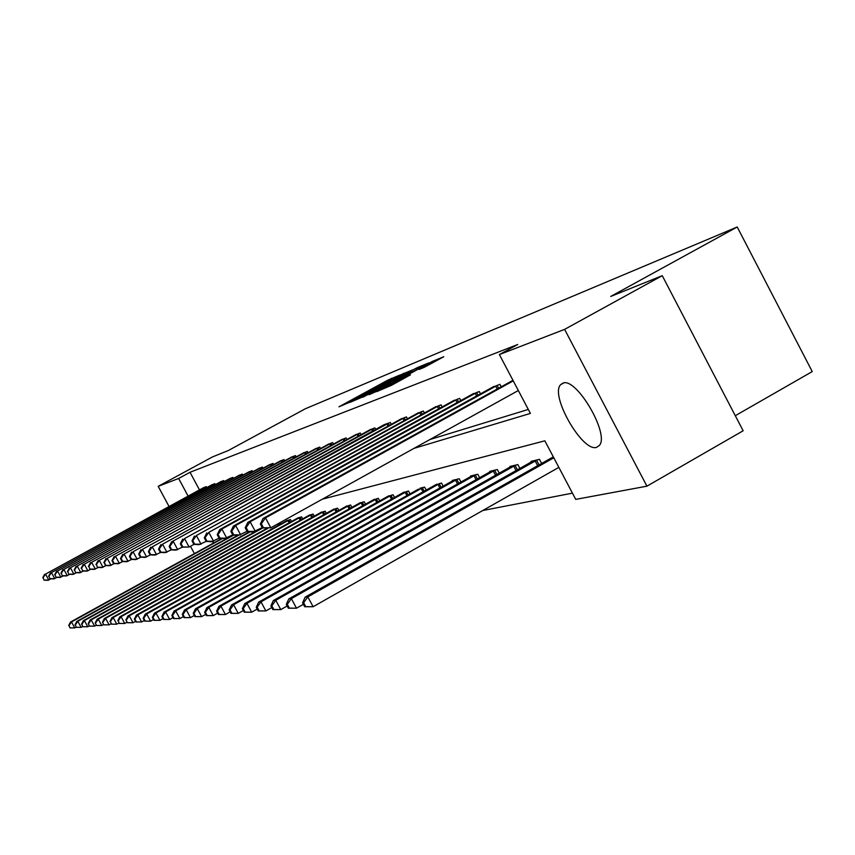 <?xml version="1.0" encoding="UTF-8"?>
<svg xmlns="http://www.w3.org/2000/svg" width="855" height="855" viewBox="0 0 855 855"><rect width="100%" height="100%" fill="white"/><g stroke="black" fill="none" stroke-linecap="round" stroke-linejoin="round"><path stroke-width="1.28" d="M399.392 375.249L387.978 380.048L338.933 406.809L350.026 402.117L356.065 398.216L399.392 375.249M596.576 447.347C582.437 452.413 549.68 395.245 560.634 384.675L562.825 383.179C576.067 376.681 609.839 434.041 599.408 445.391L596.576 447.347M424.005 367.458L443.82 356.717L432.181 361.473L376.809 391.59L391.366 385.381L410.411 374.864L383.264 388.384L421.365 367.415L431.657 362.306L419.025 369.456L424.005 367.458M169.044 506.491L158.196 486.345L212.532 456.901L228.253 450.564L305.299 408.786L737.224 226.992L610.727 296.439L662.251 275.673L564.61 329.378L646.936 486.174L575.725 499.384L544.849 440.817L322.356 499.181M158.196 486.345L178.631 478.458L188.111 496.103M414.012 448.362L530.399 413.414L499.384 354.569L517.756 344.49L190.013 472.281L178.631 478.458M499.384 354.569L564.61 329.378M412.367 370.001L400.022 375.089L350.197 402.288L363.717 396.496L412.367 370.001M417.571 367.5L428.74 362.926L377.258 391.056L369.061 394.711L389.901 382.751L363.012 397.148L413.97 369.339L417.571 367.5L418.223 368.729M735.289 415.701L812.25 371.583L737.224 226.992M190.013 472.281L199.482 489.904M429.947 439.523L528.305 409.449M203.169 487.895L206.301 486.634L206.803 487.574M211.602 484.956L214.851 483.652L215.375 484.635M220.334 481.921L223.689 480.574L224.234 481.589M229.375 478.779L232.849 477.379L233.415 478.437M238.737 475.519L242.339 474.076L242.927 475.166M248.442 472.152L252.182 470.645L252.791 471.778M258.509 468.647L262.389 467.087L263.019 468.262M268.962 465.013L272.98 463.399L273.643 464.618M279.809 461.251L283.988 459.563L284.672 460.834M291.085 457.329L295.435 455.576L296.151 456.901M302.82 453.246L307.34 451.429L308.089 452.808M315.035 449.003L319.749 447.101L320.518 448.554M327.754 444.579L332.67 442.601L333.471 444.108M341.017 439.972L346.147 437.91L346.991 439.481M354.868 435.163L360.222 433.004L361.099 434.65M369.328 430.129L374.928 427.874L375.847 429.605M388.683 423.086L171.534 541.888L384.312 424.604L390.318 422.52L391.28 424.337M400.29 419.377L406.424 416.898L407.44 418.811M416.877 413.617L423.31 411.02L424.379 413.018M434.287 407.568L441.041 404.843L442.153 406.959M452.562 401.219L459.659 398.355L460.834 400.578M471.778 394.54L479.26 391.526L480.499 393.877M492.02 387.507L499.897 384.333L501.212 386.823M482.808 510.499L572.433 493.153M280.761 524.008L280.034 522.651M286.457 520.855L290.465 519.551L291.502 521.497M297.422 518.216L301.58 516.869L302.659 518.889M308.805 515.48L313.133 514.069L314.255 516.174M320.636 512.626L325.135 511.172L326.3 513.363M332.948 509.666L337.629 508.148L338.847 510.435M345.751 506.588L350.625 505.006L351.897 507.389M359.1 503.381L364.177 501.735L365.513 504.226M373.015 500.036L378.316 498.315L379.706 500.923M387.539 496.541L393.076 494.746L394.529 497.471M402.705 492.897L408.498 491.016L410.015 493.88M420.019 488.226L424.625 487.115L426.218 490.118M435.174 485.095L441.511 483.032L443.189 486.185M452.573 480.916L452.306 480.425L459.221 478.757L460.973 482.07M470.816 476.534L470.539 476.021L477.795 474.258L479.644 477.753M489.979 471.939L489.691 471.383L497.311 469.545L499.256 473.221M510.125 467.097L509.826 466.52L517.841 464.575L519.893 468.465M531.34 461.999L531.019 461.39L539.473 459.349L541.643 463.453M194.406 553.602L190.462 546.27M662.251 275.673L743.145 430.77L646.936 486.174M212.521 541.504L213.387 543.107M400.813 374.907L354.889 399.873L400.813 374.907M411.704 371.401L393.578 380.689L411.704 371.401L412.067 372.085M221.766 538.479L70.495 622.055L71.499 621.948L74.738 627.923L76.17 627.132M70.377 627.869L74.738 627.923L69.971 627.901L69.073 625.475L69.971 627.901M69.073 625.475L71.499 621.948L222.471 538.522M68.678 625.518L70.495 622.055M205.435 486.933L45.529 574.1L203.95 487.457M51.14 578.792L47.837 580.31L44.043 580.139L43.113 577.659L44.043 580.139M43.113 577.659L45.529 574.1L48.778 580.085L44.417 580.053M44.599 574.336L42.75 577.745M232.945 535.07L76.811 621.382L77.837 621.275L81.129 627.356L82.678 626.501M76.694 627.303L81.129 627.356L76.277 627.335L75.379 624.866L76.277 627.335M75.379 624.866L77.837 621.275L233.682 535.112M74.962 624.909L76.811 621.382M237.594 535.358L83.341 620.698L84.399 620.58L87.755 626.768L89.412 625.849M83.234 626.704L87.755 626.768L82.807 626.747L81.898 624.236L82.807 626.747M81.898 624.236L84.399 620.58L238.353 535.412M81.471 624.278L83.341 620.698M213.953 483.973L51.428 572.594L212.414 484.507M57.178 577.339L53.758 578.91L49.911 578.739L48.97 576.206L49.911 578.739M48.97 576.206L51.428 572.594L54.731 578.685L50.295 578.643M50.466 572.829L48.585 576.302M222.76 480.895L57.531 571.022L221.178 481.451M63.441 575.842L59.893 577.467L55.981 577.285L55.03 574.71L55.981 577.285M55.03 574.71L57.531 571.022L60.897 577.232L56.377 577.189M56.537 571.279L54.635 574.817M249.457 531.767L90.096 619.971L91.207 619.854L94.616 626.149L96.401 625.165M90.01 626.095L94.616 626.149L89.572 626.138L88.204 623.626L89.572 626.138M88.653 623.584L91.207 619.854L250.248 531.81M88.204 623.626L90.096 619.971M262.325 527.717L97.117 619.234L98.261 619.106L101.734 625.518L103.647 624.46M97.043 625.465L101.734 625.518L96.583 625.507L95.194 622.942L96.583 625.507M95.653 622.9L98.261 619.106L262.72 528.005M95.194 622.942L97.117 619.234M267.059 528.294L104.385 618.464L105.582 618.336L109.119 624.866L111.171 623.723M104.331 624.802L109.119 624.866L103.861 624.845L102.44 622.237L103.861 624.845M102.921 622.194L105.582 618.336L267.904 528.347M102.44 622.237L104.385 618.464M231.887 477.721L63.858 569.409L230.252 478.287M69.918 574.282L66.241 575.971L62.265 575.789L61.314 573.16L62.265 575.789M61.314 573.16L63.858 569.409L67.278 575.725L62.682 575.693M62.832 569.676L60.897 573.267M241.345 474.429L70.42 567.731L239.646 475.017M76.64 572.668L72.825 574.421L68.785 574.229L67.823 571.557L68.785 574.229M67.823 571.557L70.42 567.731L73.904 574.165L69.212 574.133M69.351 568.009L67.395 571.664M251.146 471.009L77.228 565.999L249.382 471.618M83.619 570.99L79.654 572.807L75.55 572.615L74.577 569.89L75.55 572.615M74.577 569.89L77.228 565.999L80.776 572.54L75.999 572.508M76.116 566.277L74.139 569.996M261.309 467.471L84.292 564.193L259.482 468.102M90.865 569.248L86.75 571.14L82.572 570.937L81.588 568.158L82.572 570.937M81.588 568.158L84.292 564.193L87.905 570.862L83.031 570.83M83.138 564.482L81.129 568.276M271.869 463.784L91.635 562.312L269.966 464.447M98.389 567.431L94.114 569.398L89.871 569.195L88.877 566.363L89.871 569.195M88.877 566.363L91.635 562.312L95.322 569.12L90.341 569.088M90.438 562.622L88.396 566.48M282.834 459.969L99.266 560.356L280.857 460.653M106.223 565.55L101.766 567.602L97.449 567.389L96.444 564.492L97.449 567.389M96.444 564.492L99.266 560.356L103.017 567.303L97.951 567.271M98.026 560.677L95.952 564.61M294.227 455.993L107.206 558.336L292.175 456.709M114.378 563.584L109.729 565.721L105.336 565.508L105.86 565.379L104.321 562.547L105.336 565.508M104.321 562.547L107.206 558.336L111.032 565.412L105.86 565.379M105.913 558.668L103.808 562.676M306.09 451.868L115.478 556.22L303.952 452.605M122.864 561.532L118.022 563.766L113.555 563.541L114.089 563.413L112.529 560.527L111.994 560.656L113.555 563.541M112.529 560.527L115.478 556.22L119.379 563.445L114.089 563.413M114.132 556.562L111.994 560.656M318.434 447.56L124.093 554.019L316.211 448.341M131.723 559.405L126.668 561.735L122.115 561.5L122.671 561.361L121.079 558.411L120.523 558.55L122.115 561.5M121.079 558.411L124.093 554.019L128.079 561.393L122.671 561.361M122.693 554.371L120.523 558.55M331.302 443.082L133.081 551.721L328.983 443.884M140.957 557.171L135.678 559.608L131.039 559.362L131.627 559.223L130.003 556.21L129.415 556.359L131.039 559.362M130.003 556.21L133.081 551.721L137.153 559.255L131.627 559.223M131.617 552.095L129.415 556.359M344.725 438.401L142.475 549.316L342.31 439.246M150.608 554.842L145.083 557.396L140.37 557.139L140.979 556.99L139.312 553.912L138.702 554.061L140.37 557.139M139.312 553.912L142.475 549.316L146.632 557.033L140.979 556.99M140.936 549.712L138.702 554.061M358.737 433.517L152.275 546.815L356.204 434.404M160.697 552.405L154.915 555.077L150.106 554.81L150.747 554.66L149.048 551.507L148.407 551.667L150.106 554.81M149.048 551.507L152.275 546.815L156.529 554.692L150.747 554.66M150.683 547.221L148.407 551.667M373.379 428.419L162.546 544.186L370.728 429.338M171.257 549.851L165.197 552.651L160.291 552.383L160.964 552.223L159.222 548.995L158.56 549.167L160.291 552.383M159.222 548.995L162.546 544.186L166.885 552.255L160.964 552.223M160.868 544.614L158.56 549.167M384.461 424.871L385.926 424.048M182.318 547.179L175.959 550.118L170.957 549.829L171.663 549.669L169.889 546.366L169.183 546.537L170.957 549.829M169.889 546.366L173.287 541.439L177.733 549.701L171.663 549.669M171.534 541.888L169.183 546.537M404.714 417.497L184.552 538.565L401.829 418.501M193.914 544.368L189.105 547.018L182.147 547.168L182.874 546.986L181.057 543.609L180.33 543.791L182.147 547.168M181.057 543.609L184.552 538.565L189.105 547.018L182.874 546.986M182.714 539.035L180.33 543.791M421.526 411.64L196.372 535.54L418.49 412.698M206.183 541.375L199.087 544.667L193.871 544.368L194.651 544.175L192.781 540.713L192.012 540.905L193.871 544.368M192.781 540.713L196.372 535.54L201.032 544.207L194.651 544.175M194.438 536.042L192.012 540.905M439.16 405.494L208.791 532.366L435.975 406.606M219.104 538.201L211.516 541.739L206.205 541.418L207.017 541.226L205.104 537.677L204.302 537.87L206.205 541.418M205.104 537.677L208.791 532.366L213.568 541.258L207.017 541.226M206.76 532.889L204.302 537.87M457.682 399.039L221.862 529.031L219.724 529.576L454.336 400.204M232.72 534.856L224.598 538.65L219.169 538.319L220.024 538.116L218.068 534.471L217.213 534.685L219.169 538.319M218.068 534.471L221.862 529.031L226.767 538.148L220.024 538.116M219.724 529.576L217.213 534.685M287.419 520.289L111.941 617.663L113.17 617.524L116.782 624.182L118.973 622.964M111.898 624.129L116.782 624.182L111.407 624.171L110.455 621.467L111.407 624.171M110.455 621.467L113.17 617.524L289.332 519.829M109.964 621.51L111.941 617.663M298.416 517.628L119.786 616.829L121.068 616.69L124.734 623.477L127.096 622.162M119.764 623.413L124.734 623.477L119.251 623.466L118.289 620.698L119.251 623.466M118.289 620.698L121.068 616.69L300.404 517.147M117.776 620.751L119.786 616.829M309.841 514.87L127.929 615.963L129.265 615.824L133.017 622.739L135.539 621.329M127.929 622.675L133.017 622.739L127.395 622.729L125.909 619.961L127.395 622.729M126.433 619.918L129.265 615.824L311.915 514.368M125.909 619.961L127.929 615.963M321.715 511.995L136.415 615.066L137.805 614.916L141.62 621.97L144.335 620.463M136.437 621.916L141.62 621.97L135.881 621.959L136.437 621.916L134.908 619.095L134.353 619.148L135.881 621.959M134.908 619.095L137.805 614.916L323.863 511.482M134.353 619.148L136.415 615.066M334.07 509.014L145.243 614.125L146.697 613.976L150.587 621.179L153.494 619.554M145.286 621.115L150.587 621.179L144.709 621.168L145.286 621.115L143.736 618.229L143.159 618.293L144.709 621.168M143.736 618.229L146.697 613.976L336.304 508.469M143.159 618.293L145.243 614.125M346.927 505.904L154.445 613.153L155.952 612.992L159.928 620.345L163.049 618.614M154.52 620.281L159.928 620.345L153.911 620.335L154.52 620.281L152.927 617.342L152.329 617.395L153.911 620.335M152.927 617.342L155.952 612.992L349.257 505.337M152.329 617.395L154.445 613.153M360.318 502.665L164.042 612.127L165.614 611.966L169.675 619.48L173.009 617.62M164.139 619.415L169.675 619.48L163.508 619.469L164.139 619.415L162.514 616.412L161.894 616.476L163.508 619.469M162.514 616.412L165.614 611.966L362.744 502.077M161.894 616.476L164.042 612.127M374.287 499.288L174.057 611.069L175.703 610.898L179.849 618.571L183.43 616.573M174.185 618.507L179.849 618.571L173.533 618.571L174.185 618.507L172.528 615.44L171.876 615.504L173.533 618.571M172.528 615.44L175.703 610.898L376.82 498.679M171.876 615.504L174.057 611.069M388.865 495.761L184.52 609.957L186.24 609.775L190.483 617.631L194.32 615.482M184.68 617.567L190.483 617.631L183.996 617.631L184.68 617.567L182.991 614.424L182.307 614.489L183.996 617.631M182.991 614.424L186.24 609.775L391.515 495.12M182.307 614.489L184.52 609.957M404.094 492.085L195.464 608.792L197.27 608.61L201.598 616.647L205.724 614.328M195.667 616.573L201.598 616.647L194.94 616.637L195.667 616.573L193.935 613.366L193.219 613.43L194.94 616.637M193.935 613.366L197.27 608.61L406.862 491.411M193.219 613.43L195.464 608.792M418.576 489.081L206.921 607.584L208.812 607.381L213.237 615.611L217.662 613.12M207.156 615.536L213.237 615.611L206.408 615.611L207.156 615.536L205.392 612.255L204.634 612.319L206.408 615.611M205.392 612.255L208.812 607.381L422.915 487.532M204.634 612.319L206.921 607.584M436.691 484.197L218.933 606.313L220.911 606.099L225.442 614.521L230.198 611.849M219.211 614.456L225.442 614.521L218.42 614.521L219.211 614.456L217.394 611.09L216.614 611.165L218.42 614.521M217.394 611.09L220.911 606.099L439.727 483.47M216.614 611.165L218.933 606.313M454.155 479.976L231.534 604.977L233.607 604.752L238.256 613.388L243.365 610.513M231.855 613.313L238.256 613.388L231.021 613.388L231.855 613.313L229.995 609.861L229.172 609.946L231.021 613.388M229.995 609.861L233.607 604.752L457.34 479.206M229.172 609.946L231.534 604.977M472.484 475.551L244.765 603.566L246.945 603.331L251.712 612.191L257.205 609.091M245.139 612.116L251.712 612.191L244.274 612.191L245.139 612.116L243.237 608.578L242.371 608.664L244.274 612.191M243.237 608.578L246.945 603.331L475.818 474.739M242.371 608.664L244.765 603.566M491.732 470.891L258.68 602.091L260.978 601.845L265.862 610.93L271.783 607.584M259.118 610.855L265.862 610.93L258.199 610.94L259.118 610.855L257.163 607.221L256.254 607.317L258.199 610.94M257.163 607.221L260.978 601.845L495.237 470.047M256.254 607.317L258.68 602.091M511.974 465.996L273.344 600.531L275.77 600.274L280.771 609.604L287.152 606.003M273.835 609.53L280.771 609.604L272.873 609.615L273.835 609.53L271.837 605.8L270.875 605.896L272.873 609.615M271.837 605.8L275.77 600.274L515.661 465.109M270.875 605.896L273.344 600.531M477.176 392.253L235.627 525.504L233.372 526.082L473.649 393.482M247.084 531.318L238.385 535.412L232.838 535.059L233.736 534.845L231.726 531.105L230.829 531.329L232.838 535.059M231.726 531.105L235.627 525.504L240.661 534.877L233.736 534.845M233.372 526.082L230.829 531.329M533.285 460.845L288.808 598.895L291.363 598.628L296.503 608.204L303.386 604.314M289.364 608.129L296.503 608.204L288.349 608.226L289.364 608.129L287.312 604.303L286.297 604.399L288.349 608.226M287.312 604.303L291.363 598.628L537.175 459.905M286.297 604.399L288.808 598.895M497.706 385.092L250.152 521.796L247.779 522.405L493.987 386.396M262.25 527.578L252.909 531.981L247.245 531.618L248.196 531.393L246.133 527.546L245.182 527.781L247.245 531.618M246.133 527.546L250.152 521.796L255.314 531.415L248.196 531.393M247.779 522.405L245.182 527.781M553.303 456.859L305.128 597.164L307.832 596.876L313.112 606.729L558.849 467.375M305.769 606.655L313.112 606.729L304.69 606.751L305.769 606.655L303.653 602.711L302.585 602.818L304.69 606.751M303.653 602.711L307.832 596.876L553.794 457.788M302.585 602.818L305.128 597.164M513.257 380.881L265.499 517.874L262.987 518.515L512.957 380.325M518.333 390.521L270.8 527.77L262.464 527.984L263.468 527.749L261.352 523.794L260.348 524.04L262.464 527.984M261.352 523.794L265.499 517.874L270.8 527.77L263.468 527.749M262.987 518.515L260.348 524.04M388.32 380.699L387.978 380.048M391.761 378.915L391.43 378.284M404.169 374.469L403.549 373.282M367.81 394.273L367.458 393.61M396.752 378.509L396.399 377.857M391.419 383.339L391.056 382.655M394.283 381.779L393.695 380.678M397.126 380.229L396.709 379.449M400.696 378.284L400.332 377.6M426.837 366.036L426.463 365.331M393.877 384.013L393.492 383.297M402.32 379.406L401.935 378.69M405.986 377.408L405.655 376.799M432.865 362.755L432.181 361.473M205.061 487.136L205.638 488.216M204.163 487.617L204.751 488.697M248.613 532.227L248.324 531.692M213.568 484.165L214.178 485.287M212.66 484.657L213.269 485.779M222.375 481.098L223.005 482.263M221.456 481.6L222.076 482.765M278.441 525.301L277.715 523.933M279.414 524.756L278.687 523.399M231.502 477.924L232.143 479.131M230.551 478.426L231.203 479.644M240.95 474.632L241.612 475.882M239.988 475.145L240.661 476.406M250.739 471.223L251.434 472.516M249.767 471.746L250.462 473.05M260.903 467.685L261.619 469.032M259.899 468.219L260.625 469.577M271.441 464.009L272.2 465.409M270.437 464.554L271.185 465.964M282.407 460.193L283.187 461.657M281.37 460.749L282.15 462.213M293.789 456.228L294.601 457.746M292.741 456.794L293.554 458.323M305.641 452.103L306.485 453.684M304.562 452.68L305.417 454.272M317.975 447.806L318.862 449.452M316.884 448.394L317.771 450.051M330.842 443.328L331.761 445.049M329.72 443.927L330.639 445.658M344.244 438.647L345.206 440.464M343.101 439.267L344.073 441.084M358.245 433.774L359.25 435.665M357.08 434.404L358.095 436.307M372.876 428.676L373.934 430.663M371.679 429.317L372.737 431.315M388.181 423.353L389.282 425.427M386.952 424.005L388.063 426.1M404.191 417.774L405.356 419.955M402.951 418.448L404.116 420.639M420.991 411.918L422.21 414.215M419.709 412.612L420.938 414.921M438.604 405.783L439.887 408.198M437.3 406.488L438.583 408.925M457.126 399.338L458.472 401.882M455.779 400.055L457.136 402.62M289.129 522.811L287.932 520.577M290.112 522.266L288.926 520.043M300.223 520.246L298.972 517.916M301.227 519.68L299.987 517.371M311.744 517.574L310.451 515.148M312.77 517.008L311.477 514.592M323.724 514.796L322.378 512.273M324.772 514.218L323.425 511.707M336.186 511.921L334.786 509.281M337.255 511.322L335.855 508.704M349.171 508.917L347.707 506.171M350.261 508.308L348.797 505.583M362.702 505.797L361.163 502.922M363.803 505.177L362.285 502.323M376.809 502.537L375.206 499.534M377.931 501.906L376.35 498.925M391.537 499.149L389.859 496.007M392.691 498.497L391.024 495.376M406.927 495.611L405.174 492.309M408.102 494.949L406.36 491.668M423.022 491.903L421.194 488.451M424.23 491.23L422.402 487.799M439.876 488.034L437.952 484.411M441.116 487.35L439.203 483.738M457.553 483.994L455.533 480.179M458.814 483.278L456.805 479.484M476.096 479.741L473.969 475.733M477.389 479.014L475.273 475.027M495.579 475.295L493.335 471.062M496.905 474.546L494.682 470.336M516.078 470.624L513.716 466.146M517.435 469.855L515.084 465.409M476.598 392.552L478.02 395.245M475.22 393.289L476.652 396.004M537.667 465.708L535.177 460.973M539.056 464.917L536.577 460.214M497.108 385.413L498.604 388.255M495.697 386.171L497.204 389.036M560.634 384.675L563.68 382.976M402.94 375.142L402.502 374.319M393.407 382.249L393.011 381.512M417.293 369.242L416.855 368.409M394.176 381.832L393.589 380.71M432.117 363.161L431.657 362.306"/></g></svg>
